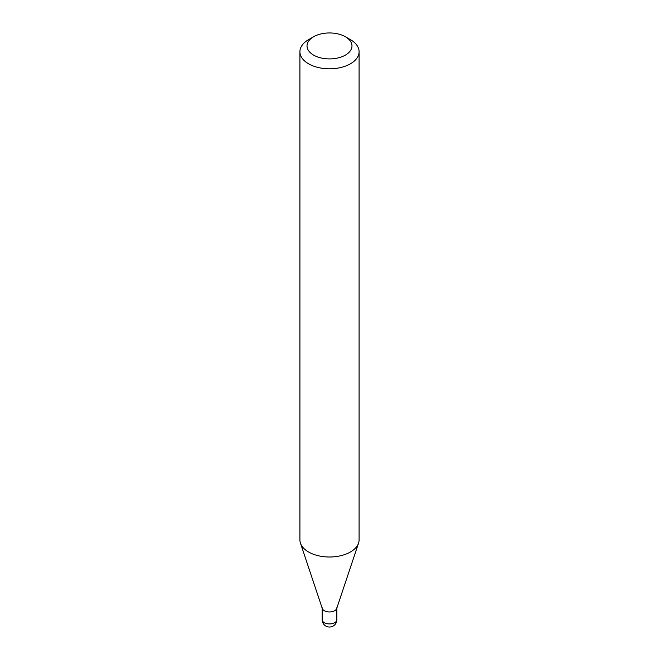 <?xml version="1.0" encoding="UTF-8"?>
<svg xmlns="http://www.w3.org/2000/svg" width="659" height="659" viewBox="0 0 659 659"><rect width="100%" height="100%" fill="white"/><g stroke="black" fill="none" stroke-linecap="round" stroke-linejoin="round"><path stroke-width="0.99" d="M322.16 607.713A7.34 4.234 0 0 0 324.31 610.712A7.34 4.234 0 0 0 332.309 611.626A7.34 4.234 0 0 0 336.84 607.713M308.577 39.647L313.602 36.756L308.577 39.647A29.589 17.085 0 0 0 299.911 51.731L299.911 539.919A29.589 17.085 0 0 0 300.455 543.156L322.292 608.521A7.34 4.234 0 0 0 327.35 611.766A7.34 4.234 0 0 0 334.69 610.712A7.34 4.234 0 0 0 336.708 608.521L358.545 543.156A29.589 17.085 0 0 0 359.089 539.919L359.089 51.731A29.589 17.085 0 0 0 350.423 39.647L345.398 36.756A22.488 12.982 0 0 0 313.602 36.756L313.602 36.756A22.488 12.982 0 0 0 313.602 55.109A22.488 12.982 0 0 0 345.398 55.109A22.488 12.982 0 0 0 345.398 36.756M299.911 51.731A29.589 17.085 0 0 0 318.182 67.506A29.589 17.085 0 0 0 350.423 63.808A29.589 17.085 0 0 0 359.089 51.731M300.455 543.156A29.589 17.085 0 0 0 320.834 556.254A29.589 17.085 0 0 0 350.423 551.995A29.589 17.085 0 0 0 358.545 543.156M336.84 619.699A7.34 7.34 0 0 1 333.166 626.05A7.34 7.34 0 0 1 322.16 619.699A7.34 4.234 0 0 0 324.31 622.689A7.34 4.234 0 0 0 334.69 622.689A7.34 4.234 0 0 0 336.84 619.699L336.84 608.117M322.16 619.699L322.16 608.117"/></g></svg>
